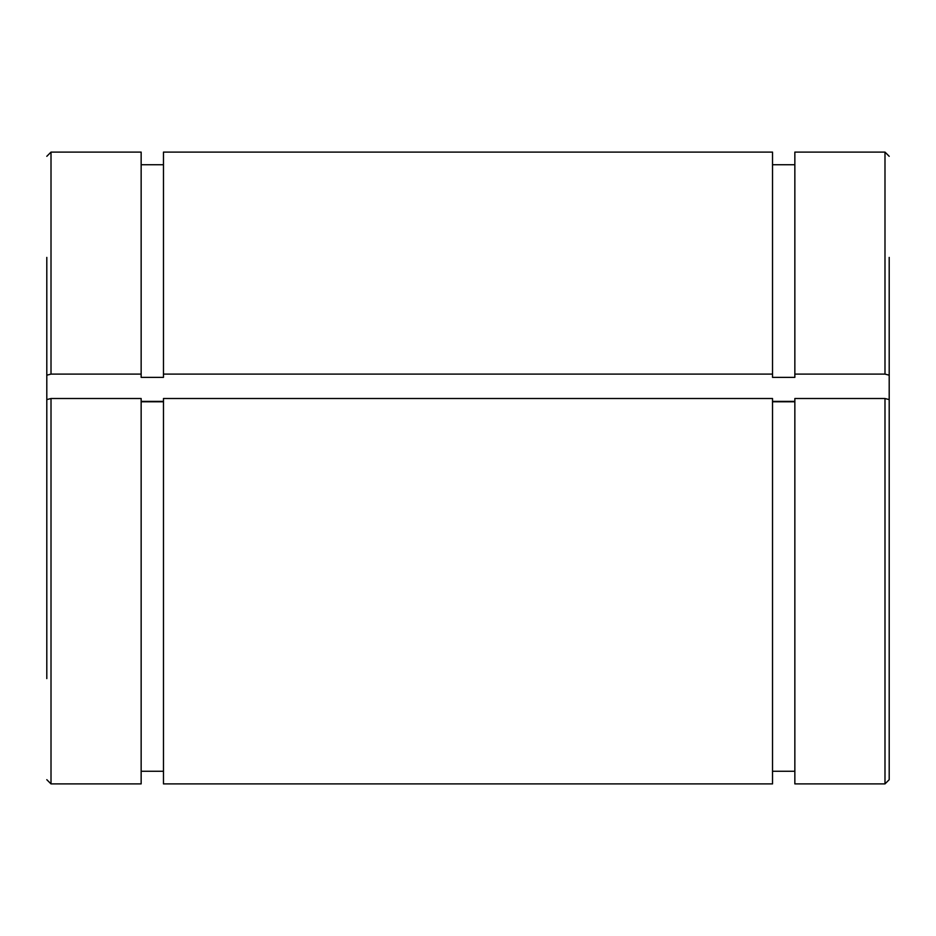 <?xml version="1.0" encoding="UTF-8"?>
<svg xmlns="http://www.w3.org/2000/svg" width="936" height="936" viewBox="0 0 936 936"><rect width="100%" height="100%" fill="white"/><g stroke="black" fill="none" stroke-linecap="round" stroke-linejoin="round"><path stroke-width="1.4" d="M46.8 425.798L46.8 375.196L51.012 374.096L141.149 374.096L141.149 377.372L163.472 377.372L163.472 374.096L772.528 374.096L772.528 377.372L794.851 377.372L794.851 374.096L884.988 374.096L889.2 375.196L889.2 779.688L889.2 399.602L884.988 398.514L794.851 398.514L794.851 783.9L884.988 783.9L889.2 779.688M794.851 401.38L772.528 401.38M163.472 401.38L141.149 401.38M794.851 401.778L772.528 401.778M51.012 398.514L51.012 783.9L141.149 783.9L141.149 398.514L51.012 398.514L46.8 399.602L46.8 678.6M163.472 401.778L141.149 401.778M772.528 398.514L163.472 398.514L163.472 783.9L772.528 783.9L772.528 398.514M163.472 374.096L163.472 152.1L772.528 152.1L772.528 374.096M51.012 374.096L51.012 152.1L141.149 152.1L141.149 374.096M889.2 375.196L889.2 257.4M884.988 374.096L884.988 152.1L794.851 152.1L794.851 374.096M46.8 257.4L46.8 375.196M884.988 398.514L884.988 783.9M141.149 771.264L163.472 771.264M141.149 164.736L163.472 164.736M884.988 152.1L889.2 156.312M51.012 152.1L46.8 156.312M51.012 783.9L46.8 779.688M772.528 771.264L794.851 771.264M772.528 164.736L794.851 164.736"/></g></svg>
